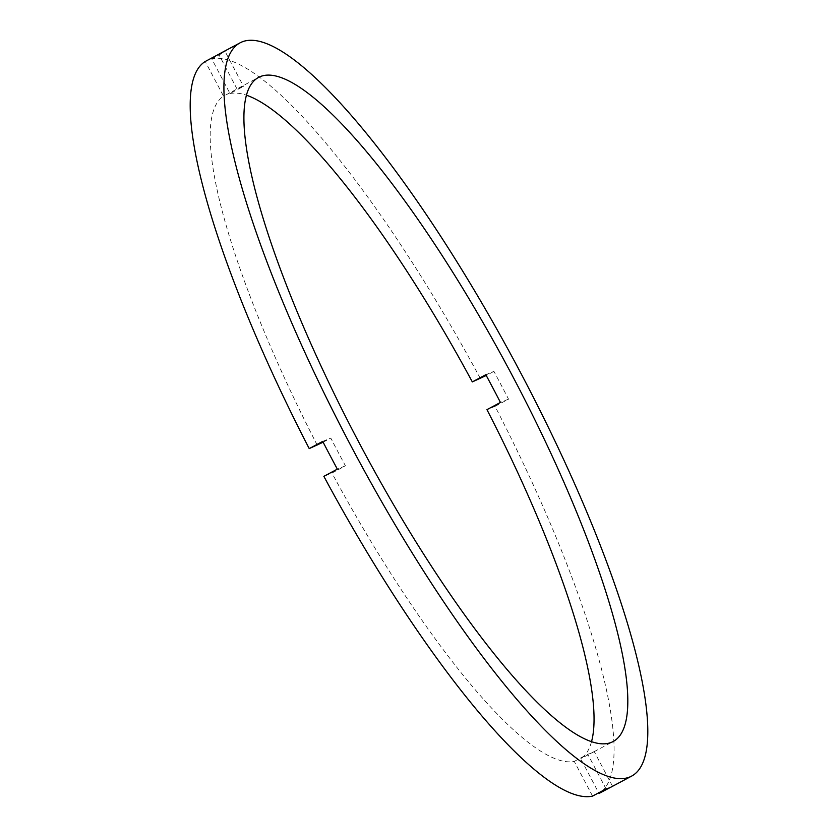 <?xml version="1.0" encoding="UTF-8"?>
<svg xmlns="http://www.w3.org/2000/svg" width="838" height="838" viewBox="0 0 838 838"><rect width="100%" height="100%" fill="white"/><g stroke="black" fill="none" stroke-linecap="round" stroke-linejoin="round"><path stroke-width="0.63" stroke-dasharray="4.19 3.14" d="M480.415 378.598A415.627 92.086 -118.1 0 0 211.71 58.838L230 93.542L243.502 86.345A376.419 83.391 -118.1 0 0 240.108 87.382A376.419 83.391 -118.1 0 0 238.401 88.179A376.419 83.391 -118.1 0 0 237.028 88.985L223.537 96.192L205.237 61.488M317.309 445.292A376.419 83.391 -118.1 0 1 223.537 96.192M323.122 442.192L330.801 438.096A376.419 83.391 -118.1 0 0 345.434 465.834L331.942 473.03L323.856 476.34M592.56 796.1L574.26 761.396A376.419 83.391 -118.1 0 1 331.942 473.03M574.26 761.396L587.752 754.2A376.419 83.391 -118.1 0 0 591.136 753.163A376.419 83.391 -118.1 0 0 592.854 752.356L613.091 741.557M219.933 53.59A415.627 92.086 -118.1 0 1 221.829 52.7A415.627 92.086 -118.1 0 1 225.202 51.642L243.502 86.345M592.854 752.356A376.419 83.391 -118.1 0 0 594.215 751.55L612.515 786.254A415.627 92.086 -118.1 0 1 611.321 786.945M612.515 786.254L610.074 787.563M485.82 374.712L493.907 371.402A415.627 92.086 -118.1 0 1 508.53 399.139L495.038 406.346A415.627 92.086 -118.1 0 1 599.023 793.46M493.907 371.402L486.239 375.487M211.71 58.838L225.202 51.642M495.038 406.346L486.951 409.646M591.513 741.714A376.419 83.391 -118.1 0 1 580.724 758.757L598.688 792.832M230 93.542A376.419 83.391 -118.1 0 1 246.487 95.228M594.215 751.55L580.724 758.757M606.052 788.904L587.752 754.2M322.714 441.396L330.801 438.096M345.434 465.834L337.347 469.144M237.028 88.985L218.739 54.281M508.53 399.139L500.443 402.45M238.401 88.179L258.638 77.379"/><path stroke-width="1.26" d="M240.171 42.79A415.627 92.086 -118.1 0 1 242.067 41.9A415.627 92.086 -118.1 0 1 519.319 370.281A415.627 92.086 -118.1 0 1 631.559 776.145A415.627 92.086 -118.1 0 1 629.663 777.036A415.627 92.086 -118.1 0 1 352.41 448.665A415.627 92.086 -118.1 0 1 240.171 42.79L219.933 53.59A415.627 92.086 -118.1 0 0 218.739 54.281L205.237 61.488A415.627 92.086 -118.1 0 0 309.222 448.602L323.122 442.192M611.384 742.363A376.419 83.391 -118.1 0 1 360.288 444.968A376.419 83.391 -118.1 0 1 258.638 77.379A376.419 83.391 -118.1 0 1 260.356 76.572A376.419 83.391 -118.1 0 1 511.442 373.978A376.419 83.391 -118.1 0 1 613.091 741.557A376.419 83.391 -118.1 0 1 611.384 742.363M631.559 776.145L611.321 786.945A415.627 92.086 -118.1 0 1 609.425 787.835A415.627 92.086 -118.1 0 1 606.052 788.904L592.56 796.1A415.627 92.086 -118.1 0 1 323.856 476.34L337.347 469.144A415.627 92.086 -118.1 0 1 322.714 441.396L309.222 448.602M610.074 787.563L599.023 793.46L598.688 792.832M486.239 375.487L472.328 381.908A376.419 83.391 -118.1 0 0 246.487 95.228M472.328 381.908L485.82 374.712A376.419 83.391 -118.1 0 1 500.443 402.45L486.951 409.646A376.419 83.391 -118.1 0 1 591.513 741.714"/></g></svg>
